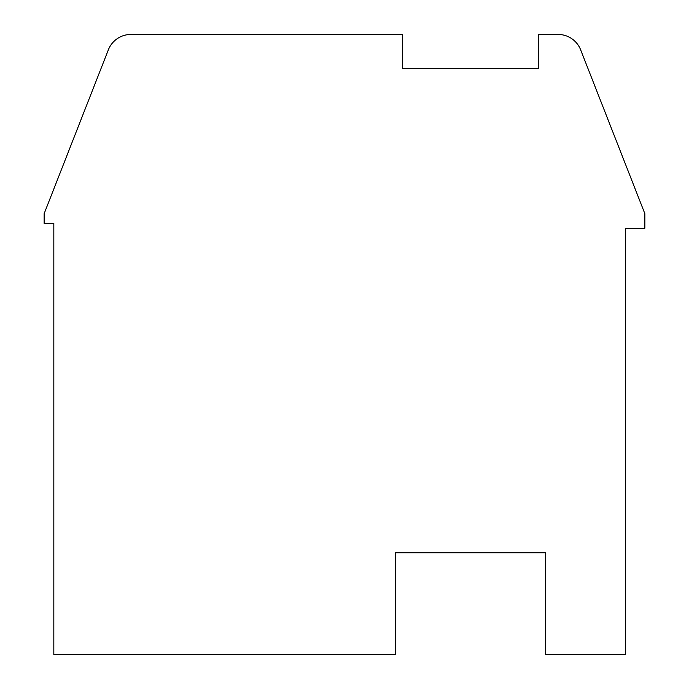 <?xml version="1.0" encoding="UTF-8"?>
<svg xmlns="http://www.w3.org/2000/svg" width="689" height="689" viewBox="0 0 689 689"><rect width="100%" height="100%" fill="white"/><g stroke="black" fill="none" stroke-linecap="round" stroke-linejoin="round"><path stroke-width="1.03" d="M644.861 213.693L580.646 49.832A24.227 24.227 0 0 0 558.09 34.45L538.281 34.45L538.281 68.357L402.634 68.357L402.634 34.45L130.91 34.45A24.227 24.227 0 0 0 108.354 49.832L44.139 213.693L44.139 223.391L53.828 223.391L53.828 654.55L395.365 654.55L395.365 552.819L545.55 552.819L545.55 654.55L625.483 654.55L625.483 228.231L644.861 228.231L644.861 213.693"/></g></svg>
